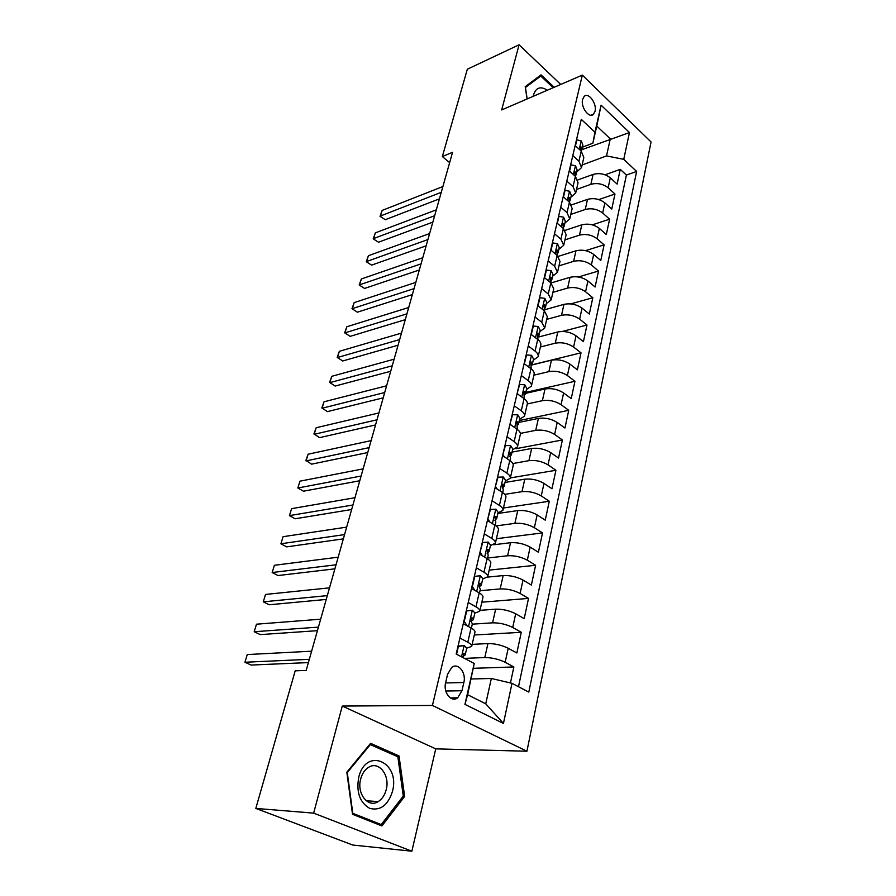 <?xml version="1.0" encoding="UTF-8"?>
<svg xmlns="http://www.w3.org/2000/svg" width="896" height="896" viewBox="0 0 896 896"><rect width="100%" height="100%" fill="white"/><g stroke="black" fill="none" stroke-linecap="round" stroke-linejoin="round"><path stroke-width="1.34" d="M582.602 99.389C580.44 107.027 589.198 118.944 593.466 114.274L595.034 111.272C597.15 103.678 588.459 91.773 584.147 96.454L582.602 99.389M526.938 751.218L651.067 141.971L582.344 75.118L432.432 705.443L526.938 751.218L435.747 748.866L342.272 706.059L313.645 813.131L411.858 851.2L435.747 748.866M411.858 851.2L352.789 845.04L255.819 808.416L313.645 813.131M510.451 682.942L513.867 666.949L473.558 668.304M472.158 644.37L487.928 643.563C494.984 643.552 501.738 645.12 508.211 648.256L516.858 652.982L521.282 632.285L474.309 634.995M479.965 610.355L495.645 609.168C502.645 609.022 509.32 610.557 515.693 613.771L524.205 618.632L528.528 598.405L481.835 602.202M487.525 577.114L503.171 575.568C510.126 575.277 516.734 576.778 523.006 580.07L531.373 585.066L535.606 565.286L489.194 570.114M493.819 544.757L510.541 542.718C517.44 542.293 523.981 543.76 530.152 547.12L538.395 552.25L542.528 532.907L496.395 538.72M497.862 513.453L517.742 510.597C524.597 510.048 531.059 511.493 537.141 514.909L545.25 520.162L549.293 501.245L503.44 507.998M505.019 482.451L524.776 479.192C531.586 478.52 537.981 479.931 543.984 483.414L551.958 488.779L555.923 470.277L510.339 477.915M512.03 452.11L531.664 448.459C538.429 447.675 544.757 449.064 550.67 452.603L558.533 458.069L562.397 439.97L515.95 448.694M518.885 422.419L538.406 418.398C545.115 417.502 551.387 418.858 557.211 422.464L564.95 428.03L568.736 410.312L519.31 420.549M525.594 393.355L545.003 388.976C551.667 387.979 557.872 389.301 563.618 392.963L571.234 398.619L574.952 381.27L525.818 392.381M532.101 364.907L551.454 360.181C558.074 359.072 564.222 360.382 569.878 364.078L577.394 369.835L581.022 352.845L532.157 364.784M537.835 337.21L557.782 331.979C564.357 330.781 570.427 332.058 576.016 335.81L583.419 341.645L586.981 325.013L562.33 331.464M544.69 309.758L563.965 304.36C570.494 303.072 576.52 304.326 582.03 308.112L589.322 314.037L592.805 297.741L570.73 303.901M551.085 282.946L570.035 277.312C576.52 275.934 582.478 277.155 587.91 280.997L595.101 286.989L598.517 271.018L578.368 276.987M558.23 256.379L575.971 250.802C582.411 249.346 588.314 250.544 593.678 254.419L600.768 260.49L604.117 244.843L585.525 250.645M565.096 230.35L581.795 224.829C588.19 223.294 594.037 224.47 599.334 228.379L606.323 234.517L609.605 219.173L592.323 224.851M571.637 204.87L587.507 199.371C593.858 197.758 599.648 198.923 604.867 202.866L611.766 209.059L614.981 194.018L598.819 199.573M572.802 155.602L578.928 161.179L581.526 167.608L576.71 171.976M566.832 181.126L573.037 186.659L575.702 192.987L570.875 197.243M560.739 207.189L567.034 212.654L569.766 218.893L564.928 223.026M554.512 233.778L560.907 239.187L563.696 245.325L558.846 249.346M548.15 260.938L554.646 266.291L557.502 272.317L552.642 276.203M541.666 288.68L548.251 293.955L551.186 299.869L546.314 303.621M535.035 317.016L541.722 322.224L544.734 328.014L539.851 331.632M528.259 345.968L535.046 351.109C537.533 353.035 538.552 354.928 538.138 356.765L533.243 360.226M521.338 375.558L528.237 380.621C530.746 382.525 531.798 384.362 531.395 386.142L526.49 389.458M514.259 405.81L521.259 410.782C523.824 412.653 524.899 414.445 524.507 416.17L519.602 419.317M507.024 436.744L514.136 441.627C516.734 443.464 517.843 445.2 517.474 446.858L512.546 449.837M499.621 468.384L506.856 473.166C509.488 474.97 510.63 476.661 510.272 478.24L505.344 481.04M492.05 500.752L499.397 505.434C502.085 507.192 503.25 508.827 502.902 510.339L497.974 512.949M484.299 533.87L491.77 538.451C494.502 540.165 495.701 541.744 495.376 543.178L490.437 545.597M476.358 567.773L483.963 572.23C486.741 573.91 487.973 575.422 487.67 576.778L482.731 578.984M468.238 602.482L475.978 606.827C478.8 608.451 480.066 609.907 479.774 611.173L474.835 613.166M255.819 808.416L295.198 670.824L306.186 670.421L452.57 152.298L442.344 156.542L449.646 162.635M461.955 690.749L463.848 682.517C466.458 672.706 458.158 662.245 451.741 667.397L447.608 674.251L445.648 682.55C442.971 692.429 451.293 702.912 457.688 697.816L461.955 690.749L445.805 691.029M592.872 143.203L594.955 132.216L581.28 119.347L456.176 654.024L474.23 663.488L467.634 694.725L485.744 703.819L491.333 678.474L512.008 683.312L528.797 692.115L636.63 171.45L623.75 159.331L606.525 155.926L610.288 138.858L596.77 126.056L592.872 143.203L582.434 147.202M594.955 132.216L601.093 105.179L629.462 132.541L623.75 159.331M512.008 683.312L503.451 723.453L464.934 704.379L474.23 663.488M576.52 189.448L590.878 184.341C597.206 182.683 602.963 183.826 608.138 187.79L614.981 194.018M577.898 179.917L593.096 174.418L590.878 184.341M570.786 214.413L585.234 209.496C591.606 207.906 597.419 209.082 602.672 213.013L609.605 219.173M564.95 239.87L579.477 235.155C585.894 233.643 591.763 234.842 597.083 238.739L604.117 244.843M558.992 265.843L573.608 261.341C580.07 259.918 585.995 261.128 591.382 264.981L598.517 271.018M552.91 292.342L567.627 288.064C574.123 286.72 580.104 287.963 585.57 291.771L592.805 297.741M546.706 319.379L561.512 315.336C568.053 314.082 574.101 315.347 579.634 319.122L586.981 325.013M540.378 346.987L555.262 343.19C561.859 342.026 567.963 343.314 573.574 347.043L581.022 352.845M533.915 375.166L548.89 371.627C555.531 370.563 561.691 371.874 567.392 375.558L574.952 381.27M527.307 403.95L542.382 400.669C549.069 399.717 555.296 401.05 561.064 404.678L568.736 410.312M520.352 433.395L535.73 430.349C542.461 429.498 548.755 430.864 554.613 434.437L562.397 439.97M512.859 463.534L528.931 460.667C535.707 459.928 542.069 461.328 548.016 464.845L555.923 470.277M504.762 494.368L521.987 491.669C528.808 491.042 535.237 492.464 541.262 495.936L549.293 501.245M495.97 525.918L514.875 523.365C521.752 522.861 528.248 524.306 534.363 527.71L542.528 532.907M487.57 558.029L507.618 555.766C514.528 555.397 521.102 556.875 527.318 560.213L535.606 565.286M480.021 590.722L500.181 588.918C507.147 588.683 513.789 590.195 520.106 593.454L528.528 598.405M472.293 624.165L492.576 622.832C499.598 622.742 506.307 624.288 512.714 627.469L521.282 632.285M459.917 638.03L467.79 642.253C470.669 643.832 471.968 645.21 471.699 646.397L466.76 648.155M464.486 658.381L484.803 657.541C491.87 657.597 498.658 659.176 505.165 662.278L513.867 666.949M518.504 686.717L626.394 175.067L620.256 169.355L605.08 174.798M593.096 174.418C599.413 172.726 605.147 173.869 610.299 177.845L617.109 184.094L620.256 169.355M463.277 623.706L471.083 627.973C473.939 629.574 475.227 630.986 474.947 632.206L471.733 646.251M479.808 611.027L482.955 597.318C483.258 596.019 482.003 594.541 479.192 592.894L471.509 588.493M487.704 576.621L490.773 563.248C491.086 561.859 489.866 560.314 487.11 558.622L479.562 554.109M495.41 543.01L498.411 529.95C498.747 528.483 497.56 526.882 494.838 525.146L487.413 520.531M502.947 510.16L505.87 497.414C506.229 495.869 505.064 494.211 502.398 492.442L495.096 487.715M510.317 478.05L513.173 465.606C513.542 463.994 512.411 462.28 509.79 460.466L502.6 455.638M517.518 446.656L520.307 434.504C520.688 432.824 519.59 431.054 517.003 429.206L509.936 424.29M524.552 415.957L527.285 404.074C527.677 402.338 526.613 400.523 524.07 398.642L517.104 393.635M531.44 385.93L534.106 374.315C534.52 372.512 533.478 370.653 530.981 368.738L524.126 363.653M538.182 356.541L540.792 345.195C541.218 343.325 540.198 341.421 537.734 339.483L530.992 334.309M544.779 327.79L547.333 316.691L544.354 310.845L537.701 305.614M551.242 299.634L553.728 288.781L550.827 282.822L544.275 277.514M557.558 272.07L560 261.453L557.166 255.382L550.715 250.006M563.752 245.078L566.138 234.685L563.371 228.514L557.01 223.082M569.822 218.635L572.152 208.466L569.453 202.194L563.192 196.694M575.758 192.73L578.043 182.773L575.411 176.4L569.229 170.856M581.582 167.35L583.822 157.595L581.246 151.133L575.154 145.533M471.206 678.989L491.333 678.474M560.728 84.448L519.075 44.8L467.331 69.227L442.344 156.542M519.075 44.8L501.659 109.939L582.344 75.118M342.272 706.059L432.432 705.443M581.851 149.699L629.462 132.541M582.131 164.976L606.525 155.926M626.394 175.067L636.63 171.45M467.634 694.725L464.934 704.379M485.744 703.819L503.451 723.453M601.093 105.179L596.77 126.056M404.645 796.454L399.034 755.944L370.608 743.344L346.83 772.195L352.52 814.296L381.909 825.933L404.645 796.454L403.054 796.354M554.176 87.282L541.05 74.861L525.213 86.71L527.083 98.963M395.674 755.832L399.034 755.944M458.024 646.128L464.274 645.523L466.749 648.189L465.203 654.875M464.274 645.523L458.394 646.419L456.568 654.226M309.322 659.31L244.933 662.245L247.274 654.562L311.618 651.202M462.661 656.656L465.181 654.965L464.262 653.341L463.277 653.408L463.534 657.877M308.392 662.592L251.059 665.056L244.933 662.245L247.274 654.562M358.725 777.358C356.149 792.322 359.834 802.67 369.779 808.405C380.397 810.958 387.946 805.325 392.437 791.504C400.691 761.97 365.982 746.514 358.725 777.358M360.685 778.994C356.462 793.542 368.133 808.371 378.235 801.584C382.099 799.142 384.754 795.178 386.198 789.69C390.275 775.197 378.65 760.446 368.424 767.424C364.706 769.821 362.13 773.674 360.685 778.994M397.858 756.795L403.278 796.062L381.237 824.6L352.789 813.31L347.278 772.554L370.306 744.61L397.858 756.795M377.787 824.309L381.237 824.6M369.589 744.598L370.306 744.61M537.69 77.381L540.758 76.014L553.146 87.718M527.173 98.93L525.437 87.506L540.758 76.014M547.389 90.205C540.098 85.691 535.349 87.741 533.12 96.365M540.747 93.072L535.92 95.155M466.29 610.837L472.461 610.232L474.869 613.032L473.368 619.55M472.461 610.232L466.693 610.96L464.229 621.51L467.074 625.778M318.416 627.122L254.206 631.736L256.491 624.198L320.656 619.192M470.994 621.398L473.346 619.651L472.45 617.926L471.464 617.982L471.475 622.126L472.371 623.84L471.374 628.141M317.419 630.672L260.243 634.614L254.206 631.736L256.491 624.198M480.458 575.758L474.342 576.374L480.458 575.758L482.798 578.693L481.331 585.043M474.79 576.341L472.382 586.634L474.858 590.408M327.32 595.627L263.278 601.832L265.53 594.44L329.515 587.854M479.136 586.936L481.309 585.155L480.458 583.341L479.461 583.374L479.506 587.44L480.357 589.254L479.483 593.062M326.245 599.424L269.226 604.778L263.278 601.832L265.53 594.44M479.909 552.63L482.698 542.506L488.264 542.091L490.549 545.138L489.115 551.342M480.346 552.574L482.462 555.845M336.034 564.782L272.182 572.522L274.378 565.286L338.184 557.178M487.088 553.235L489.093 551.454L488.275 549.55L487.278 549.562L488.163 555.453L487.39 558.802M334.891 568.837L278.04 575.546L272.182 572.522L274.378 565.286M487.693 519.355L490.426 509.466L495.902 509.186L498.12 512.344L496.72 518.403M488.13 519.299L489.899 522.066M344.568 534.587L280.907 543.782L283.069 536.693L346.674 527.128M494.861 520.285L496.686 518.515L495.902 516.533L494.917 516.522L495.79 522.435L495.118 525.325M343.358 538.866L286.675 546.874L280.907 543.782L283.069 536.693M495.298 486.842L497.974 477.165L503.362 477.019L505.523 480.29L504.157 486.203M495.734 486.774L497.157 489.048M352.923 505.008L289.464 515.614L291.581 508.659L354.984 497.706M502.454 488.062L504.123 486.326L503.373 484.266L502.376 484.232L503.238 490.157L502.667 492.621M351.646 509.51L295.154 518.773L289.464 515.614L291.581 508.659M502.734 455.067L505.366 445.581L510.653 445.581L512.758 448.952L511.426 454.72M503.16 454.989L504.269 456.758M361.11 476.034L297.853 487.995L299.925 481.174L363.126 468.877M509.88 456.546L511.392 454.854L510.675 452.715L509.678 452.67L510.53 458.595L510.059 460.645M359.778 480.749L303.453 491.198L297.853 487.995L299.925 481.174M510.003 423.987L512.579 414.714L517.787 414.826L519.837 418.298L518.526 423.942M510.429 423.898L511.213 425.186M369.13 447.642L306.085 460.902L308.112 454.205L371.112 440.63M517.115 425.723L518.504 424.077L517.81 421.859L516.824 421.792L517.272 429.397M367.741 452.558L311.606 464.162L305.894 460.387L308.112 454.205M517.115 393.59L519.646 384.507L524.765 384.742L526.758 388.315L525.482 393.826M517.541 393.501L518.022 394.285M376.992 419.81L314.16 434.314L316.154 427.75L378.93 412.944M524.182 395.573L525.448 393.96L524.787 391.686L523.802 391.597L524.328 398.832M375.547 424.928L319.603 437.64L313.947 433.91L316.154 427.75M524.328 363.798L526.557 354.962L531.586 355.32L533.534 358.971L532.291 364.358M384.698 392.538L322.078 408.24L324.027 401.789L386.602 385.806M531.082 366.072L532.258 364.504L531.619 362.152L530.645 362.04L531.238 368.928M383.197 397.846L327.443 411.611L321.832 407.926L324.027 401.789M531.317 334.566L533.31 326.054L538.272 326.514L540.165 330.254L538.944 335.518M392.246 365.792L329.851 382.637L331.766 376.32L394.117 359.195M537.824 337.198L538.91 335.664L538.306 333.256L537.331 333.133L537.992 339.674M390.701 371.28L335.149 386.064L329.582 382.424L331.766 376.32M538.037 305.872L539.93 297.752L544.802 298.323L546.65 302.142L545.462 307.283M399.661 339.573L337.478 357.515L339.36 351.31L401.486 333.099M544.421 308.941L545.429 307.44L544.846 304.976L543.883 304.83L544.6 311.046M398.059 345.229L342.698 360.987L337.187 357.392L339.36 351.31M342.698 360.987L337.187 357.392M544.6 277.782L546.403 270.054L551.208 270.726L553.011 274.624L551.846 279.642M406.93 313.846L344.971 332.853L346.819 326.76L408.722 307.496M550.872 281.266L551.813 279.81L551.253 277.29L550.29 277.11L551.074 283.024M405.283 319.67L350.123 336.37L344.658 332.819L346.819 326.76M350.123 336.37L344.658 332.819M551.029 250.275L552.754 242.928L557.48 243.69L559.238 247.666L558.096 252.582M414.053 288.624L352.318 308.638L354.144 302.646L415.811 282.386M557.189 254.173L558.062 252.739L557.525 250.163L556.573 249.973L557.39 255.573M412.362 294.594L357.403 312.189L351.982 308.694L354.144 302.646M357.403 312.189L351.982 308.694M557.334 223.35L558.97 216.362L563.618 217.213L565.331 221.256L564.222 226.061M421.053 263.861L359.542 284.85L361.334 278.981L422.778 257.746M563.36 227.629L564.189 226.229L563.674 223.608L562.722 223.395L563.55 228.659M419.317 269.987L364.56 288.445L359.184 284.984L361.334 278.981M364.56 288.445L359.184 284.984M563.494 196.974L565.051 190.333L569.632 191.274L571.312 195.373L570.181 200.256L569.688 197.579L568.747 197.355L569.542 202.272M427.907 239.568L366.643 261.498L368.39 255.718L429.61 233.565M569.408 201.622L570.181 200.256M426.138 245.84L371.594 265.126L366.262 261.71L368.39 255.718M371.594 265.126L366.262 261.71M569.542 171.136L571.01 164.819L575.534 165.861L577.158 170.016L576.061 174.798L575.59 172.088L574.65 171.83L575.389 176.389L573.037 186.659M434.65 215.723L373.61 238.549L375.334 232.87L436.318 209.832M575.333 176.142L576.061 174.798M432.835 222.13L378.493 242.211L373.206 238.84L375.334 232.87M378.493 242.211L373.206 238.84M575.456 145.813L576.856 139.832L581.314 140.941L582.904 145.163L581.818 149.845L581.37 147.09L580.44 146.821L581.078 150.987M441.258 192.315L380.453 216.003L382.144 210.426L442.893 186.536M581.19 151.088L581.818 149.845M439.421 198.856L385.28 219.699L380.038 216.362L382.144 210.426M385.28 219.699L380.038 216.362M587.507 199.371L585.234 209.496M581.795 224.829L579.477 235.155M575.971 250.802L573.608 261.341M570.035 277.312L567.627 288.064M563.965 304.36L561.512 315.336M557.782 331.979L555.262 343.19M551.454 360.181L548.89 371.627M545.003 388.976L542.382 400.669M538.406 418.398L535.73 430.349M531.664 448.459L528.931 460.667M524.776 479.192L521.987 491.669M517.742 510.597L514.875 523.365M510.541 542.718L507.618 555.766M503.171 575.568L500.181 588.918M495.645 609.168L492.576 622.832M487.928 643.563L484.803 657.541M508.211 648.256L505.165 662.278M610.299 177.845L608.138 187.79M604.867 202.866L602.672 213.013M599.334 228.379L597.083 238.739M593.678 254.419L591.382 264.981M587.91 280.997L585.57 291.771M582.03 308.112L579.634 319.122M576.016 335.81L573.574 347.043M569.878 364.078L567.392 375.558M563.618 392.963L561.064 404.678M557.211 422.464L554.613 434.437M550.67 452.603L548.016 464.845M543.984 483.414L541.262 495.936M537.141 514.909L534.363 527.71M530.152 547.12L527.318 560.213M523.006 580.07L520.106 593.454M515.693 613.771L512.714 627.469M471.083 627.973L467.79 642.253M479.192 592.894L475.978 606.827M487.11 558.622L483.963 572.23M494.838 525.146L491.77 538.451M502.398 492.442L499.397 505.434M509.79 460.466L506.856 473.166M517.003 429.206L514.136 441.627M524.07 398.642L521.259 410.782M530.981 368.738L528.237 380.621M537.734 339.483L535.046 351.109M544.354 310.845L541.722 322.224M550.827 282.822L548.251 293.955M557.166 255.382L554.646 266.291M563.371 228.514L560.907 239.187M569.453 202.194L567.034 212.654M581.246 151.133L578.928 161.179M445.558 682.954L463.848 682.517M464.128 645.546L461.518 656.824M463.322 653.386L464.262 653.341M472.326 610.254L468.53 626.584M471.453 617.994L472.45 617.926M480.323 575.781L476.683 591.45M479.394 583.442L480.458 583.341M488.13 542.102L484.635 557.144M487.155 549.685L488.275 549.55M495.768 509.186L492.419 523.634M494.749 516.701L495.902 516.533M503.227 477.019L500.013 490.896M502.174 484.456L503.373 484.266M510.518 445.581L507.438 458.886M509.443 452.939L510.675 452.715M517.653 414.826L514.696 427.594M516.555 422.117L517.81 421.859M524.63 384.742L521.797 396.995M523.522 391.966L524.787 391.686M531.462 355.309L528.73 367.069M530.331 362.477L531.619 362.152M538.149 326.502L535.528 337.792M537.018 333.603L538.306 333.256M544.69 298.312L542.181 309.131M543.547 305.346L544.846 304.976M551.085 270.704L548.688 281.086M549.954 277.682L551.253 277.29M557.357 243.678L555.05 253.624M556.237 250.578L557.525 250.163M563.506 217.19L561.288 226.733M562.386 224.045L563.674 223.608M569.52 191.251L567.403 200.39M568.411 198.038L569.688 197.579M575.422 165.827L573.384 174.586M574.325 172.547L575.59 172.088M581.202 140.918L579.253 149.307M580.115 147.571L581.37 147.09M591.136 115.214L593.466 114.274M450.307 697.906L457.688 697.816M366.229 800.766L378.235 801.584"/></g></svg>
